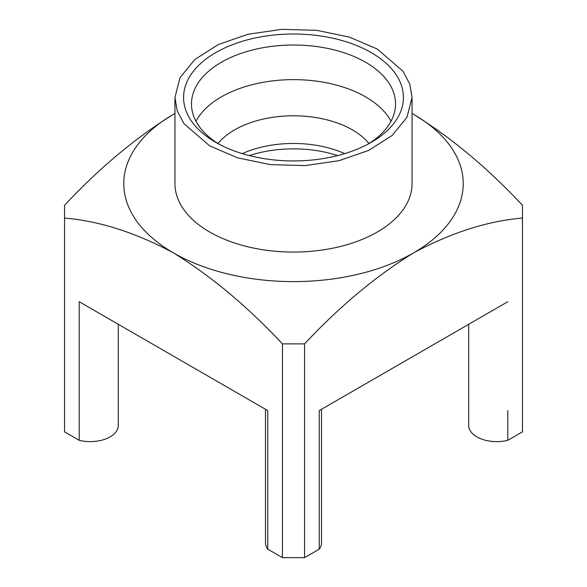 <?xml version="1.0" encoding="UTF-8"?>
<svg xmlns="http://www.w3.org/2000/svg" width="587" height="587" viewBox="0 0 587 587"><rect width="100%" height="100%" fill="white"/><g stroke="black" fill="none" stroke-linecap="round" stroke-linejoin="round"><path stroke-width="0.88" d="M265.478 409.271L265.478 542.784A28.022 16.179 0 0 0 267.753 549.168L282.442 557.65L304.558 557.65L319.247 549.168A28.022 16.179 0 0 0 321.522 542.784L321.522 409.271M174.948 113.489A169.731 97.992 0 0 0 173.481 114.326C135.861 137.534 99.541 167.853 64.526 205.289L64.526 431.834L79.216 440.316L79.216 301.733L267.753 410.584L267.753 549.168M337.701 155.584A89.811 51.854 0 0 0 249.299 155.584M344.738 153.625A83.347 48.119 0 0 0 242.262 153.625M369.003 143.544A83.347 48.119 0 0 0 352.435 129.896A83.347 48.119 0 0 0 217.997 143.544M391.03 121.23A102.028 58.905 0 0 0 365.642 96.884A102.028 58.905 0 0 0 195.97 121.23M368.335 143.962A102.028 58.905 0 0 0 395.528 103.928A102.028 58.905 0 0 0 365.642 62.273A102.028 58.905 0 0 0 254.457 49.506A102.028 58.905 0 0 0 191.472 103.928A102.028 58.905 0 0 0 218.665 143.962M371.233 52.595A109.93 63.469 0 0 0 215.767 52.595A109.93 63.469 0 0 0 215.767 142.347L215.767 142.347A109.93 63.469 0 0 0 371.233 142.347A109.93 63.469 0 0 0 371.233 52.595M412.052 97.471L412.052 183.614A118.552 68.444 180 0 1 338.868 246.856A118.552 68.444 180 0 1 209.669 232.012A118.552 68.444 180 0 1 174.948 183.614L174.948 97.471L177.201 110.826L183.966 123.666L209.669 145.87L237.566 157.83L270.365 164.617L305.174 165.593L338.868 160.706L368.68 150.404L392.094 135.509L406.974 117.312L412.052 97.471L409.799 84.117L403.034 71.276L377.331 49.073L349.434 37.113L316.635 30.326L281.826 29.35L248.132 34.237L218.32 44.539L194.906 59.441L180.026 77.631L174.948 97.471M173.481 114.326A169.731 97.992 0 0 0 173.481 252.909A169.731 97.992 0 0 0 413.519 252.909A169.731 97.992 0 0 0 413.519 114.326A169.731 97.992 0 0 0 412.052 113.489M64.526 218.056C99.416 221.013 135.736 232.628 173.481 252.909C211.107 276.11 247.428 306.436 282.442 343.872L304.558 343.872C339.572 306.436 375.893 276.11 413.519 252.909C451.264 232.628 487.584 221.013 522.474 218.056L522.474 205.289C487.459 167.853 451.139 137.534 413.519 114.326M468.705 324.295L468.705 425.45A28.022 16.179 0 0 0 507.784 440.316L522.474 431.834L522.474 218.056M507.784 410.584L507.784 440.316M507.784 301.733L319.247 410.584L319.247 549.168M79.216 440.316A28.022 16.179 0 0 0 118.295 425.45L118.295 324.295M304.558 343.872L304.558 557.65M282.442 343.872L282.442 557.65"/></g></svg>
